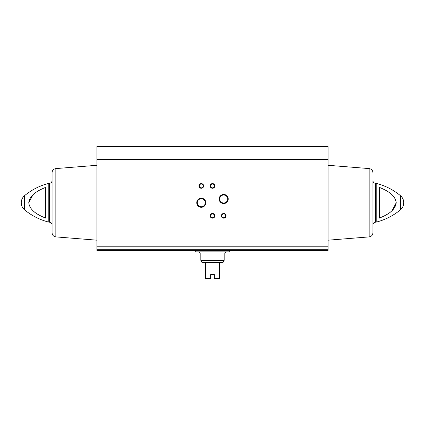 <?xml version="1.0" encoding="UTF-8"?>
<svg xmlns="http://www.w3.org/2000/svg" width="425" height="425" viewBox="0 0 425 425"><rect width="100%" height="100%" fill="white"/><g stroke="black" fill="none" stroke-linecap="round" stroke-linejoin="round"><path stroke-width="0.64" d="M328.111 159.577L96.889 159.577L96.889 146.62L328.111 146.62L328.111 246.218L96.889 246.218L96.889 250.367L328.111 250.367L328.111 249.262L96.889 249.262M96.889 159.577L96.889 246.218M328.111 246.218L328.111 249.262M32.847 194.979L28.757 202.741M45.528 218.078C38.648 215.183 29.84 211.018 28.757 202.714C29.909 194.406 38.718 190.273 45.528 187.404L45.528 218.078M392.153 210.502L396.243 202.741M379.472 187.404L379.472 218.078C386.283 215.209 395.091 211.076 396.243 202.768C395.16 194.469 386.352 190.299 379.472 187.404M196.754 202.741A4.542 4.542 0 0 0 203.564 206.678A4.542 4.542 0 0 0 203.564 198.81A4.542 4.542 0 0 0 196.754 202.741M219.162 199.006A4.542 4.542 0 0 0 225.978 202.938A4.542 4.542 0 0 0 225.978 195.075A4.542 4.542 0 0 0 219.162 199.006M198.958 185.932A2.332 2.332 0 0 0 202.459 187.956A2.332 2.332 0 0 0 202.459 183.908A2.332 2.332 0 0 0 198.958 185.932M210.168 215.815A2.332 2.332 0 0 0 213.669 217.839A2.332 2.332 0 0 0 213.669 213.791A2.332 2.332 0 0 0 210.168 215.815M210.168 185.932A2.332 2.332 0 0 0 213.669 187.956A2.332 2.332 0 0 0 213.669 183.908A2.332 2.332 0 0 0 210.168 185.932M221.372 215.815A2.332 2.332 0 0 0 224.873 217.839A2.332 2.332 0 0 0 224.873 213.791A2.332 2.332 0 0 0 221.372 215.815M24.608 195.617C22.429 197.492 21.308 199.867 21.25 202.741A9.244 9.244 0 0 0 24.608 209.87L24.608 195.617C31.763 189.736 39.828 185.651 48.801 183.361L48.801 222.121C39.828 219.831 31.763 215.746 24.608 209.87M49.443 183.281L49.443 222.201C51.037 222.355 51.914 223.231 52.068 224.825L52.068 180.657C51.914 182.251 51.037 183.127 49.443 183.281L48.801 183.361M55.845 168.587L55.845 236.895C53.529 236.507 52.264 235.142 52.068 232.799L52.068 172.683C52.264 170.34 53.529 168.975 55.845 168.587L96.889 165.293M400.392 195.617A9.244 9.244 0 0 1 403.75 202.741C403.692 205.615 402.571 207.99 400.392 209.87L400.392 195.617C393.237 189.736 385.172 185.651 376.199 183.361L375.557 183.281C373.963 183.127 373.086 182.251 372.932 180.657L372.932 224.825C373.086 223.231 373.963 222.355 375.557 222.201L375.557 183.281M372.932 172.683C372.736 170.34 371.471 168.975 369.155 168.587L369.155 236.895C371.471 236.507 372.736 235.142 372.932 232.799L372.932 202.741M221.776 215.815A1.928 1.928 0 0 0 224.671 217.488A1.928 1.928 0 0 0 224.671 214.142A1.928 1.928 0 0 0 221.776 215.815M210.572 185.932A1.928 1.928 0 0 0 213.467 187.606A1.928 1.928 0 0 0 213.467 184.259A1.928 1.928 0 0 0 210.572 185.932M210.572 215.815A1.928 1.928 0 0 0 213.467 217.488A1.928 1.928 0 0 0 213.467 214.142A1.928 1.928 0 0 0 210.572 215.815M199.362 185.932A1.928 1.928 0 0 0 202.258 187.606A1.928 1.928 0 0 0 202.258 184.259A1.928 1.928 0 0 0 199.362 185.932M219.709 199.006A4 4 0 0 0 225.707 202.47A4 4 0 0 0 225.707 195.542A4 4 0 0 0 219.709 199.006M197.296 202.741A4 4 0 0 0 203.293 206.205A4 4 0 0 0 203.293 199.277A4 4 0 0 0 197.296 202.741M195.691 250.367L195.691 251.86L229.309 251.86L229.309 250.367M224.172 260.355L200.828 260.355L201.992 262.507L205.498 262.507L205.498 278.38L210.63 278.38L210.63 274.646L214.37 274.646L214.37 278.38L219.502 278.38L219.502 262.507L223.008 262.507L224.172 260.355L224.172 252.981M205.498 262.507L219.502 262.507M199.288 251.86L199.288 252.981L225.712 252.981L225.712 251.86M400.392 209.87C393.237 215.746 385.172 219.831 376.199 222.121L376.199 183.361M328.111 241.039L96.889 241.039M49.443 222.201L48.801 222.121M55.845 236.895L96.889 240.189M376.199 222.121L375.557 222.201M369.155 168.587L328.111 165.293M369.155 236.895L328.111 240.189M200.828 260.355L200.828 252.981"/></g></svg>
